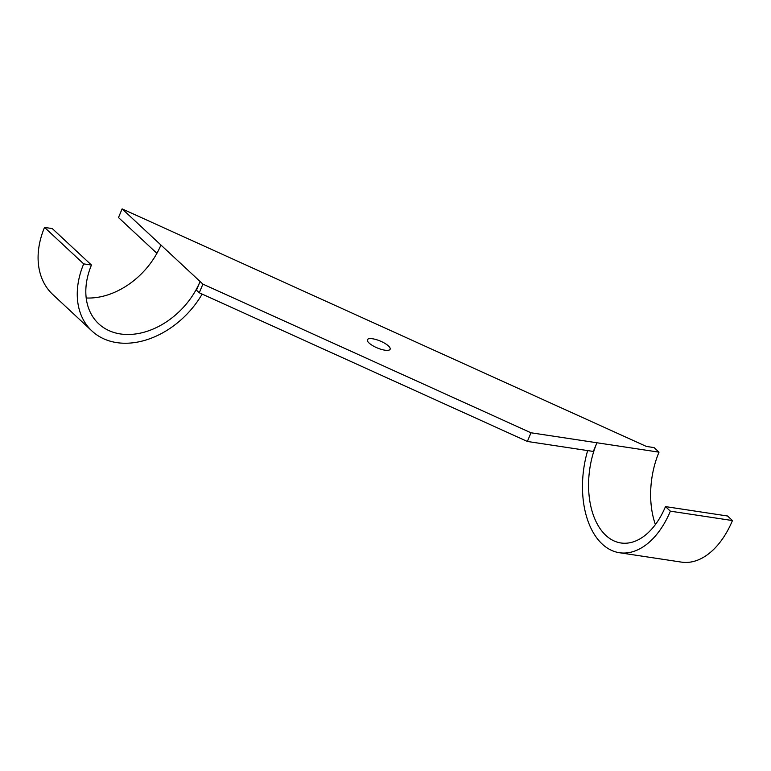<?xml version="1.0" encoding="UTF-8"?>
<svg xmlns="http://www.w3.org/2000/svg" width="771" height="771" viewBox="0 0 771 771"><rect width="100%" height="100%" fill="white"/><g stroke="black" fill="none" stroke-linecap="round" stroke-linejoin="round"><path stroke-width="1.16" d="M372.634 338.787A12.336 3.759 -157.3 0 1 384.922 343.384A12.336 3.759 -157.3 0 1 390.136 349.244A12.336 3.759 -157.3 0 1 377.308 347.952A12.336 3.759 -157.3 0 1 367.381 339.732A12.336 3.759 -157.3 0 1 372.634 338.787M202.156 294.088A78.921 57.998 -47 0 1 91.99 331.029A78.921 57.998 -47 0 1 83.702 263.884L91.46 265.051A69.053 50.751 133 0 0 98.717 323.81A69.053 50.751 133 0 0 200.094 281.502L196.46 290.166L199.275 292.787L527.364 441.455L593.313 451.44L596.947 442.766L530.988 432.782L527.364 441.455M91.46 265.051L52.293 228.582L44.535 227.406L83.702 263.884M86.207 297.982A69.053 50.751 133 0 0 160.927 245.024L202.898 284.113L199.275 292.787M91.99 331.029L52.823 294.551A78.921 57.998 -47 0 1 44.535 227.406M156.899 253.322L118.493 217.557L122.117 208.883L160.927 245.024M655.408 524.54A69.053 41.846 98.6 0 1 659.012 452.163L654.116 447.604L646.358 446.428L122.117 208.883M202.898 284.113L530.988 432.782M587.666 450.582A78.921 47.821 -81.4 0 0 619.402 552.72A78.921 47.821 -81.4 0 0 670.375 511.163L665.479 506.605A69.053 41.846 98.6 0 1 620.877 542.967A69.053 41.846 98.6 0 1 596.947 442.766L659.012 452.163M619.402 552.72L681.468 562.117A78.921 47.821 -81.4 0 0 732.45 520.56L670.375 511.163M732.45 520.56L727.554 516.001L665.479 506.605"/></g></svg>
